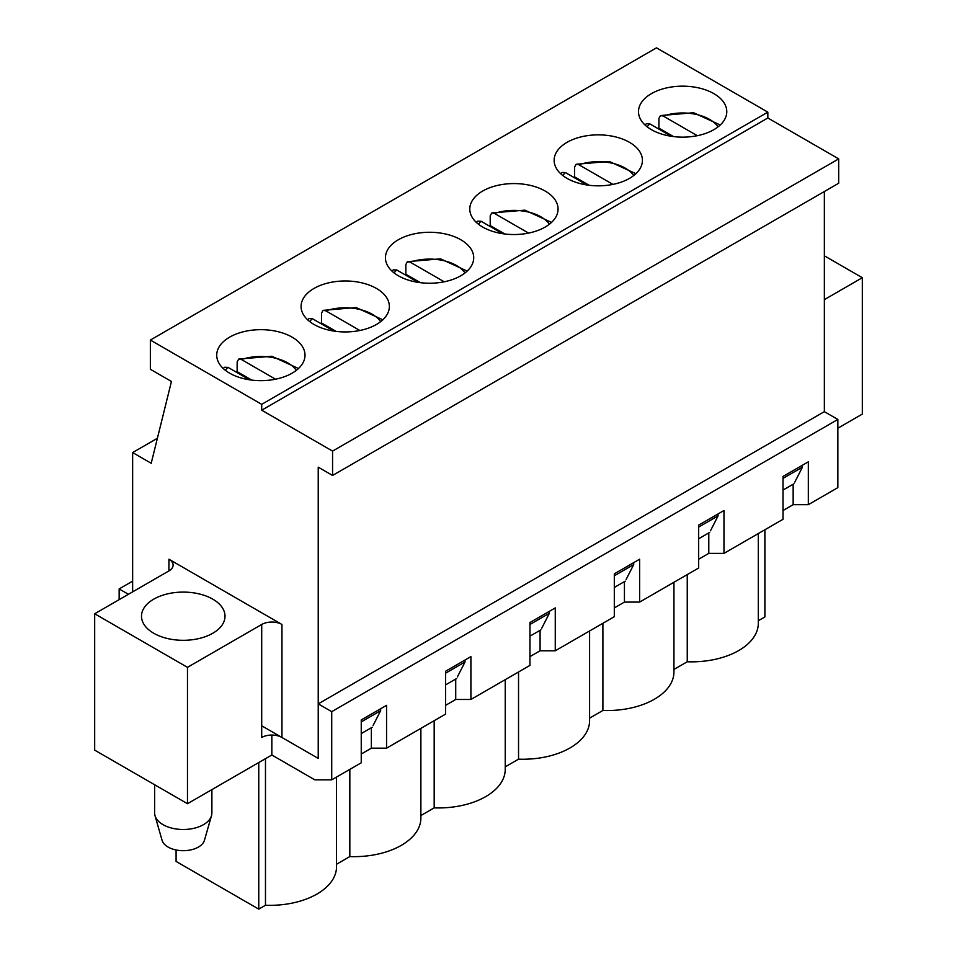 <?xml version="1.0" encoding="UTF-8"?>
<svg xmlns="http://www.w3.org/2000/svg" width="957" height="957" viewBox="0 0 957 957"><rect width="100%" height="100%" fill="white"/><g stroke="black" fill="none" stroke-linecap="round" stroke-linejoin="round"><path stroke-width="1.44" d="M236.116 372.046A44.142 25.48 180 0 1 237.145 371.663L251.751 380.096M275.508 379.199L241.475 359.545L238.7 359.078L237.145 361.913L237.145 371.663M249.538 379.785L227.981 367.344L224.512 367.285L223.256 368.505M320.475 323.346A44.142 25.48 180 0 1 321.492 322.952L336.11 331.397M359.868 330.5L325.835 310.846L323.047 310.367L321.492 313.214L321.492 322.952M333.897 331.086L312.329 318.645L308.872 318.585L307.616 319.805M404.835 274.635A44.142 25.48 180 0 1 405.852 274.252L420.458 282.686M444.215 281.801L410.182 262.146L407.407 261.668L405.852 264.515L405.852 274.252M418.245 282.387L396.688 269.934L393.219 269.874L391.963 271.094M489.183 225.936A44.142 25.48 180 0 1 490.199 225.553L504.817 233.987M528.575 233.089L494.542 213.447L491.766 212.968L490.199 215.815L490.199 225.553M502.604 233.687L481.048 221.234L477.579 221.175L476.323 222.395M573.542 177.236A44.142 25.48 180 0 1 574.559 176.854L589.177 185.287M612.935 184.39L578.901 164.748L576.114 164.269L574.559 167.104L574.559 176.854M586.952 184.976L565.396 172.535L561.938 172.475L560.682 173.695M657.902 128.537A44.142 25.48 180 0 1 658.918 128.142L673.525 136.588M697.282 135.691L663.249 116.036L660.474 115.57L658.918 118.405L658.918 128.142M671.312 136.277L649.755 123.836L646.286 123.776L645.03 124.996M211.892 789.609L211.892 812.96A28.626 16.532 180 0 1 211.509 815.663A28.626 16.532 180 0 1 203.506 824.647A28.626 16.532 180 0 1 174.509 828.702A28.626 16.532 180 0 1 155.01 815.663A28.626 16.532 180 0 1 154.627 812.96L154.627 784.74M211.509 815.663L204.439 840.306A21.473 12.393 180 0 1 198.446 847.053A21.473 12.393 180 0 1 176.686 850.091A21.473 12.393 180 0 1 162.068 840.306L155.01 815.663M824.36 255.806L862.317 277.721L862.317 414.094L837.854 428.222M862.317 277.721L824.36 299.637M783.017 478.38L802.421 467.172L794.836 482.077M793.987 483.74L783.017 490.068M698.67 527.08L718.073 515.883L710.477 530.788M709.627 532.439L698.67 538.767M614.31 575.779L633.713 564.582L626.117 579.487M625.28 581.138L614.31 587.466M529.951 624.49L549.354 613.281L541.77 628.187M540.92 629.838L529.951 636.178M445.603 673.19L465.006 661.981L457.41 676.886M456.573 678.549L445.603 684.877M361.244 721.889L380.647 710.692L373.051 725.585M372.213 727.248L361.244 733.576M132.64 591.857L132.64 452.565L151.206 463.284L171.447 381.46L150.357 369.282L150.357 340.058L261.704 404.344L261.704 410.194L332.569 451.106L332.569 475.45L318.226 467.172L318.226 758.411L281.956 737.476A14.319 8.266 180 0 0 261.704 737.476L261.704 624.478A14.319 8.266 -0 0 1 281.956 624.478L281.956 737.476M150.357 340.058L656.49 47.85L767.837 112.136L767.837 117.986L838.691 158.886L838.691 183.242L332.569 475.45M824.36 191.52L824.36 411.654L837.854 419.453L837.854 487.627L808.33 504.674L793.15 504.674L783.017 510.524M718.073 513.933L718.073 515.883M94.683 613.772L187.476 667.34L187.476 803.713L94.683 750.132L94.683 613.772L168.922 570.91A14.319 8.266 -0 0 0 173.109 565.073A14.319 8.266 -0 0 0 168.922 559.223L281.956 624.478M153.73 633.247A41.749 24.104 180 0 1 141.504 616.2A41.749 24.104 180 0 1 183.254 592.096A41.749 24.104 180 0 1 225.015 616.2A41.749 24.104 180 0 1 199.235 638.475A41.749 24.104 180 0 1 153.73 633.247M187.476 667.34L261.704 624.478M187.476 803.713L271.836 755.001L271.836 735.048M802.421 465.234L802.421 467.172M713.85 93.63A44.142 25.48 180 0 1 726.782 111.646A44.142 25.48 180 0 1 682.64 137.138A44.142 25.48 180 0 1 638.498 111.646A44.142 25.48 180 0 1 665.749 88.104A44.142 25.48 180 0 1 713.85 93.63M629.491 142.33A44.142 25.48 180 0 1 642.422 160.357A44.142 25.48 180 0 1 598.281 185.837A44.142 25.48 180 0 1 554.139 160.357A44.142 25.48 180 0 1 581.389 136.803A44.142 25.48 180 0 1 629.491 142.33M460.784 239.74A44.142 25.48 180 0 1 473.715 257.756A44.142 25.48 180 0 1 429.573 283.236A44.142 25.48 180 0 1 385.432 257.756A44.142 25.48 180 0 1 412.682 234.214A44.142 25.48 180 0 1 460.784 239.74M292.076 337.139A44.142 25.48 180 0 1 305.008 355.155A44.142 25.48 180 0 1 260.866 380.647A44.142 25.48 180 0 1 216.725 355.155A44.142 25.48 180 0 1 243.975 331.612A44.142 25.48 180 0 1 292.076 337.139M261.704 404.344L767.837 112.136M376.436 288.44A44.142 25.48 180 0 1 389.355 306.455A44.142 25.48 180 0 1 345.214 331.935A44.142 25.48 180 0 1 301.084 306.455A44.142 25.48 180 0 1 328.323 282.913A44.142 25.48 180 0 1 376.436 288.44M545.143 191.029A44.142 25.48 180 0 1 558.063 209.057A44.142 25.48 180 0 1 513.933 234.537A44.142 25.48 180 0 1 469.791 209.057A44.142 25.48 180 0 1 497.042 185.514A44.142 25.48 180 0 1 545.143 191.029M132.64 452.565L157.391 438.282M261.704 410.194L767.837 117.986M332.569 451.106L838.691 158.886M380.647 708.742L380.647 710.692M633.713 562.632L633.713 564.582M549.354 611.332L549.354 613.281M465.006 660.031L465.006 661.981M119.147 599.644L119.147 588.926L128.429 594.285M132.64 581.138L119.147 588.926M764.882 529.759L764.882 616.942L758.303 620.734M261.704 725.789L318.226 758.411L318.226 703.874L331.72 711.661L331.72 779.847L314.853 779.847L271.836 755.001M361.244 754.032L371.364 748.183L386.556 748.183L445.603 714.101L445.603 671.24L470.904 656.634L470.904 699.483L529.951 665.39L529.951 622.54L555.263 607.922L555.263 650.784L614.31 616.691L614.31 573.829L639.623 559.223L639.623 602.085L698.67 567.991L698.67 525.13L723.971 510.524L723.971 553.385L783.017 519.292L783.017 476.43L808.33 461.824L808.33 504.674M331.72 779.847L361.244 762.801L361.244 719.939L386.556 705.333L386.556 748.183M698.67 559.223L708.79 553.385L723.971 553.385M614.31 607.922L624.431 602.085L639.623 602.085M529.951 656.634L540.083 650.784L555.263 650.784M445.603 705.333L455.723 699.483L470.904 699.483M258.761 762.55L258.761 909.15L176.088 861.42L176.088 849.972M837.854 419.453L331.72 711.661M824.36 411.654L318.226 703.874M420.877 728.373L420.877 818.079A66.811 38.567 180 0 1 349.831 856.575L336.529 864.255M336.529 777.072L336.529 866.779A66.811 38.567 180 0 1 265.472 905.274L258.761 909.15M758.303 533.563L758.303 623.27A66.811 38.567 180 0 1 687.246 661.766L673.943 669.445M673.943 582.263L673.943 671.97A66.811 38.567 180 0 1 602.898 710.465L589.596 718.145M589.596 630.962L589.596 720.669A66.811 38.567 180 0 1 518.538 759.164L505.236 766.844M505.236 679.661L505.236 769.38A66.811 38.567 180 0 1 434.179 807.864L420.877 815.543M793.15 484.218L793.15 504.674M455.723 679.027L455.723 699.483M349.831 769.392L349.831 856.575M540.083 630.328L540.083 650.784M434.179 720.693L434.179 807.864M624.431 581.629L624.431 602.085M518.538 671.981L518.538 759.164M708.79 532.929L708.79 553.385M602.898 623.282L602.898 710.465M687.246 574.583L687.246 661.766M265.472 758.674L265.472 905.274M371.364 727.739L371.364 748.183M225.421 370.347A38.172 22.035 180 0 1 227.981 367.344M241.475 359.545A38.172 22.035 180 0 1 296.311 370.347M309.781 321.648A38.172 22.035 180 0 1 312.329 318.645M325.835 310.846A38.172 22.035 180 0 1 380.659 321.648M394.128 272.948A38.172 22.035 180 0 1 396.688 269.934M410.182 262.146A38.172 22.035 180 0 1 465.018 272.948M478.488 224.237A38.172 22.035 180 0 1 481.048 221.234M494.542 213.447A38.172 22.035 180 0 1 549.366 224.237M562.848 175.538A38.172 22.035 180 0 1 565.396 172.535M578.901 164.748A38.172 22.035 180 0 1 633.725 175.538M647.195 126.838A38.172 22.035 180 0 1 649.755 123.836M663.249 116.036A38.172 22.035 180 0 1 718.085 126.838M168.922 570.91L168.922 559.223M238.7 359.078L271.824 356.255L298.464 368.505M323.047 310.367L356.183 307.544L382.824 319.805M407.407 261.668L440.543 258.845L467.183 271.094M491.766 212.968L524.891 210.145L551.531 222.395M576.114 164.269L609.25 161.446L635.891 173.695M660.474 115.57L693.598 112.735L720.25 124.996"/></g></svg>
